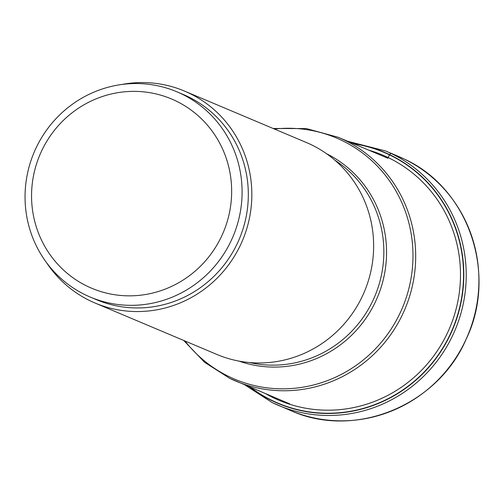 <?xml version="1.0" encoding="UTF-8"?>
<svg xmlns="http://www.w3.org/2000/svg" width="504" height="504" viewBox="0 0 504 504"><rect width="100%" height="100%" fill="white"/><g stroke="black" fill="none" stroke-linecap="round" stroke-linejoin="round"><path stroke-width="0.76" d="M250.683 387.393A136.124 131.966 112.9 0 0 272.349 400.598A136.124 131.966 -67.1 0 0 449.902 334.902A136.124 131.966 -67.1 0 0 389.548 154.886A206.987 50.721 115.7 0 0 388.13 157.557L387.721 158.325M353.524 143.734A136.124 131.966 112.9 0 1 389.548 154.886L389.686 154.69A136.357 132.187 112.9 0 1 450.141 335.015A136.357 132.187 112.9 0 1 272.292 400.819A136.357 132.187 112.9 0 1 249.871 387.053M95.067 303.036L216.859 354.444A115.025 111.516 -67.1 0 0 363.245 294.311A115.025 111.516 -67.1 0 0 311.107 144.648A115.025 111.516 -67.1 0 0 306.319 142.487L184.521 91.085A115.025 111.516 112.9 0 1 189.309 93.246A115.025 111.516 112.9 0 1 241.447 242.909A115.025 111.516 112.9 0 1 95.067 303.036A115.025 111.516 112.9 0 1 90.273 300.875A115.025 111.516 112.9 0 1 46.513 262.609M121.684 84.502A115.025 111.516 112.9 0 1 184.521 91.085M90.248 297.07L96.472 299.697A111.403 108.001 -67.1 0 0 237.145 243.841A111.403 108.001 -67.1 0 0 183.109 94.424L176.885 91.797A111.403 108.001 112.9 0 1 230.92 241.221A111.403 108.001 112.9 0 1 90.248 297.07A111.403 108.001 112.9 0 1 36.219 147.653A111.403 108.001 112.9 0 1 176.885 91.797M41.851 150.476A102.709 99.572 112.9 0 1 175.82 100.907A102.709 99.572 112.9 0 1 221.357 236.735A102.709 99.572 112.9 0 1 87.387 286.303A102.709 99.572 112.9 0 1 41.851 150.476M403.88 158.861A1.449 0.353 115.7 0 0 403.874 158.861L391.186 153.506A4.347 1.065 115.7 0 0 389.686 154.69A136.357 132.187 112.9 0 0 352.706 143.388M403.874 158.861L403.861 158.855C468.298 187.803 497.939 273.496 466.231 339.016C437.888 405.594 354.74 439.545 290.776 410.609A138.033 133.818 -67.1 0 0 466.439 338.455A138.033 133.818 -67.1 0 0 403.874 158.861A138.033 133.818 -67.1 0 0 398.122 156.265L400.056 157.103M398.122 156.265L385.44 150.91A138.033 133.818 112.9 0 1 391.186 153.506A138.033 133.818 112.9 0 1 453.751 333.1A138.033 133.818 112.9 0 1 278.095 405.254A138.033 133.818 112.9 0 1 272.343 402.664M368.657 150.123A133.113 129.043 112.9 0 1 388.13 157.557A133.113 129.043 -67.1 0 1 447.149 333.585A133.113 129.043 -67.1 0 1 273.527 397.826A133.113 129.043 112.9 0 1 265.822 393.781M387.79 158.199L338.297 137.308A132.237 128.199 112.9 0 1 343.804 139.791A132.237 128.199 112.9 0 1 343.904 139.841A132.237 128.199 112.9 0 1 403.717 311.894A132.237 128.199 112.9 0 1 235.456 380.967A132.237 128.199 112.9 0 1 229.95 378.485M327.72 413.242A132.237 128.199 -67.1 0 0 330.744 413.463M185.006 340.994A130.882 126.882 -67.1 0 0 229.049 376.627A130.882 126.882 -67.1 0 0 229.15 376.677A130.882 126.882 -67.1 0 0 399.836 313.57A130.882 126.882 -67.1 0 0 341.939 140.484A130.882 126.882 -67.1 0 0 341.838 140.433A130.882 126.882 -67.1 0 0 274.459 129.043M326.523 153.695A112.764 109.318 112.9 0 1 377.427 297.354A112.764 109.318 112.9 0 1 238.991 361.103M249.587 362.552A111.403 108.001 -67.1 0 0 374.831 296.257A111.403 108.001 -67.1 0 0 334.958 160.278M244.957 384.98L272.33 402.658L290.776 410.609M385.44 150.91L347.798 141.315M183.683 340.439L204.542 362.269L229.912 378.466L289.756 403.887M338.297 137.308L306.356 128.577L273.143 128.488M330.448 413.469L327.474 413.242"/></g></svg>
